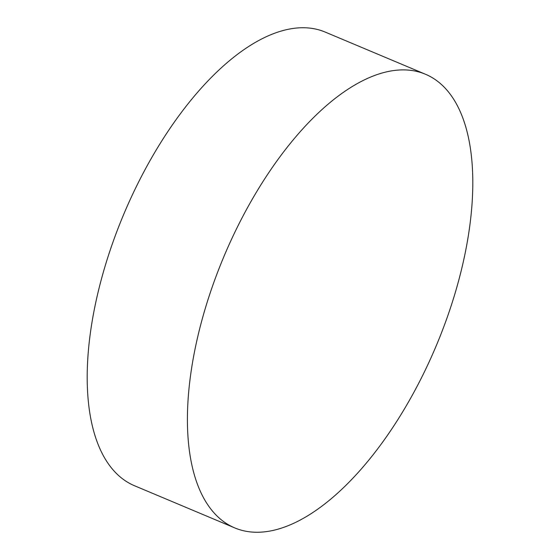 <?xml version="1.0" encoding="UTF-8"?>
<svg xmlns="http://www.w3.org/2000/svg" width="560" height="560" viewBox="0 0 560 560"><rect width="100%" height="100%" fill="white"/><g stroke="black" fill="none" stroke-linecap="round" stroke-linejoin="round"><path stroke-width="0.84" d="M197.841 336.301A246.057 115.136 112.8 0 0 234.703 527.884A246.057 115.136 112.8 0 0 462.378 265.853A246.057 115.136 112.8 0 0 425.516 74.27A246.057 115.136 112.8 0 0 197.841 336.301M425.516 74.27L325.297 32.116A246.057 115.136 112.8 0 0 97.622 294.147A246.057 115.136 112.8 0 0 134.484 485.73L234.703 527.884"/></g></svg>
